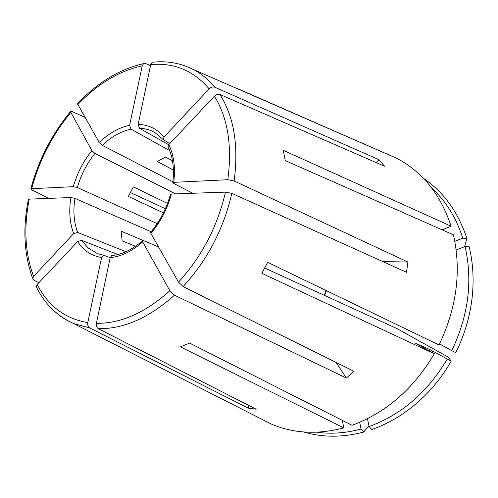 <?xml version="1.0" encoding="UTF-8"?>
<svg xmlns="http://www.w3.org/2000/svg" width="498" height="498" viewBox="0 0 498 498"><rect width="100%" height="100%" fill="white"/><g stroke="black" fill="none" stroke-linecap="round" stroke-linejoin="round"><path stroke-width="0.75" d="M431.934 188.244C445.978 201.223 456.255 217.85 462.767 238.125L454.805 241.318M442.224 229.858L451.101 226.216C440.518 194.245 422.298 171.567 396.439 158.19L236.6 88.19M462.767 238.125L466.863 238.442C458.154 212.073 443.668 192.01 423.393 178.272M29.276 198.988C23.611 227.493 25.049 253.289 33.603 276.371L73.667 233.574C69.701 222.93 68.768 210.915 70.872 197.538L28.448 199.163M33.603 276.371L32.675 278.357L33.752 280.119L38.863 282.715M384.91 153.16L372.068 147.551M37.207 284.476C48.094 305.946 64.945 318.67 87.779 322.648L101.592 257.485C91.383 255.872 83.396 250.55 77.626 241.53L37.207 284.476L36.273 286.636M87.779 322.648C87.43 325.113 88.053 326.875 89.652 327.933L248.222 408.111L248.695 405.378M259.682 418.164L270.968 423.904C293.179 433.49 317.456 434.81 343.801 427.882L342.331 420.368M303.599 431.965C322.536 437.574 342.556 437.599 363.671 432.046L361.05 429.039C345.867 433.136 331.089 434.2 316.728 432.22M368.912 425.659L363.671 432.046M158.569 246.977L143.586 240.652L142.422 240.883L142.702 241.91C132.045 251.291 121.207 256.545 110.183 257.659L96.394 323.333C96.046 325.823 96.668 327.597 98.262 328.661L256.202 409.213L248.222 408.111M142.702 241.91L169.874 290.745L174.481 295.183L346.328 378.032L336.082 362.463M429.033 350.81L429.786 349.515L451.213 361.15C444.353 373.089 436.26 383.89 426.935 393.557C410.371 410.452 391.963 422.447 371.707 429.55L369.093 426.518C401.344 414.79 427.39 392.331 447.223 359.139M429.786 349.515L415.556 343.209L434.318 353.767C413.315 389.019 385.888 412.854 352.024 425.273L189.645 343.103L180.382 346.845L343.801 427.882M448.051 356.991L451.213 361.15M264.737 268.049L396.744 328.481L448.044 356.979M439.541 343.919L451.767 350.636C468.456 315.614 472.888 280.891 465.07 246.479L456.156 250.002M434.318 353.767L261.861 273.315L267.631 262.328L439.024 344.965C456.741 307.795 461.546 271.074 453.429 234.801L285.248 160.586L283.269 150.309L451.101 226.216M451.767 350.636L455.751 352.665C464.441 335.11 469.888 316.859 472.098 297.91C474.071 280.069 473.094 263.025 469.172 246.778L465.07 246.479M157.225 223.608L77.321 187.528L73.281 186.682L30.876 188.73L31.698 189.819L48.953 198.304M382.757 261.568L407.924 262.048L406.486 272.3L231.838 193.349L225.501 192.122L171.399 194.015C167.365 208.799 160.53 221.946 150.894 233.456L178.521 282.111L183.146 286.568L353.891 371.296L346.328 378.032M407.924 262.048L234.122 180.961L227.804 179.728L172.831 182.393L173.397 183.295L192.782 193.268M170.503 194.208L171.399 194.015M158.563 246.958L121.145 231.165L122.128 240.814L135.487 246.298M466.863 238.442L464.597 246.666M77.626 241.53L81.616 240.36L117.808 254.534M376.32 162.647L379.227 159.839L384.506 166.22L219.967 94.489C218.099 93.917 216.244 94.483 214.401 96.195L168.803 144.65C173.877 155.083 175.533 167.589 173.752 182.162M379.227 159.839L214.694 87.169C212.827 86.584 210.984 87.144 209.154 88.843L163.998 137.081L163.319 139.633L169.762 143.623M167.988 146.754L168.803 144.65M110.183 257.659L111.739 255.561M150.496 65.674L145.522 63.501L143.561 63.676L142.216 65.848L129.617 125.284L131.011 129.131L169.669 150.589M168.722 144.737L139.546 128.335L138.151 124.456C148.541 124.656 157.156 128.864 163.998 137.081M152.264 62.287L150.726 64.591L138.151 124.456M359.674 422.292L361.05 429.039M172.495 160.848L165.566 157.082L157.268 161.508L173.416 170.104M84.946 117.329L71.961 111.484L70.467 111.677L91.9 150.577L94.925 153.396L175.551 193.871M172.874 181.789L102.283 145.348L99.251 142.515C108.794 133.333 118.916 127.594 129.617 125.284M77.47 103.777L99.251 142.515M167.521 203.427L133.346 186.875L128.391 196.442L163.412 212.876M70.872 197.538L74.918 198.372L151.174 231.751M73.667 233.574L77.632 232.429C73.891 222.363 72.988 211.009 74.918 198.372M101.592 257.485L103.715 255.275L110.189 257.628M367.462 418.681L369.093 426.518M150.894 233.456L150.595 232.491M125.95 251.714L77.632 232.429M130.264 192.489L165.367 208.706M324.316 295.326L326.047 290.496M54.805 311.555C60.426 316.628 66.72 320.625 73.692 323.551L89.652 327.933M96.394 323.333C120.784 323.607 145.273 312.738 169.874 290.745M98.262 328.661C123.535 329.116 148.946 317.954 174.481 295.183M431.884 352.403L432.694 351.022M178.521 282.111C201.771 256.613 217.433 226.621 225.501 192.122M73.281 186.682C77.14 173.323 83.347 161.29 91.9 150.577M70.753 112.567C52.334 134.896 39.317 160.225 31.698 188.555M234.122 180.961C238.772 145.783 234.054 116.962 219.967 94.489M227.804 179.728C232.323 145.814 227.854 117.97 214.401 96.195M214.694 87.169C208.556 79.668 201.522 73.816 193.598 69.614L190.018 67.853M209.154 88.843C193.492 70.542 174.014 62.462 150.726 64.591M139.546 128.335C145.018 128.459 150.066 129.822 154.691 132.418L163.319 139.67M142.216 65.848C118.922 70.996 97.44 83.938 77.763 104.68M103.74 255.269L97.471 253.607L88.177 248.01L81.616 240.36M102.283 145.348C111.328 136.726 120.902 131.316 131.011 129.131M77.321 187.528C80.987 174.904 86.857 163.531 94.925 153.396M171.051 195.098L168.859 202.163M160.331 220.228L151.747 232.236M183.146 286.568C207.317 260.205 223.546 229.136 231.838 193.349M324.615 295.463L326.352 290.639M28.417 199.175C22.597 228.152 24.004 254.54 32.631 278.338M36.248 286.667C44.577 303.799 57.052 316.093 73.692 323.551L270.968 423.904M172.794 182.424C174.412 168.231 172.794 156.335 167.938 146.736M396.439 158.19L193.598 69.614C180.693 63.078 166.923 60.625 152.276 62.25M143.524 63.644C119.483 69.185 97.465 82.55 77.464 103.746M111.695 255.536C121.705 254.739 131.951 249.84 142.428 240.827M170.484 194.164C166.556 208.544 159.914 221.324 150.539 232.504M30.857 188.698C38.589 160.001 51.78 134.329 70.436 111.677"/></g></svg>
